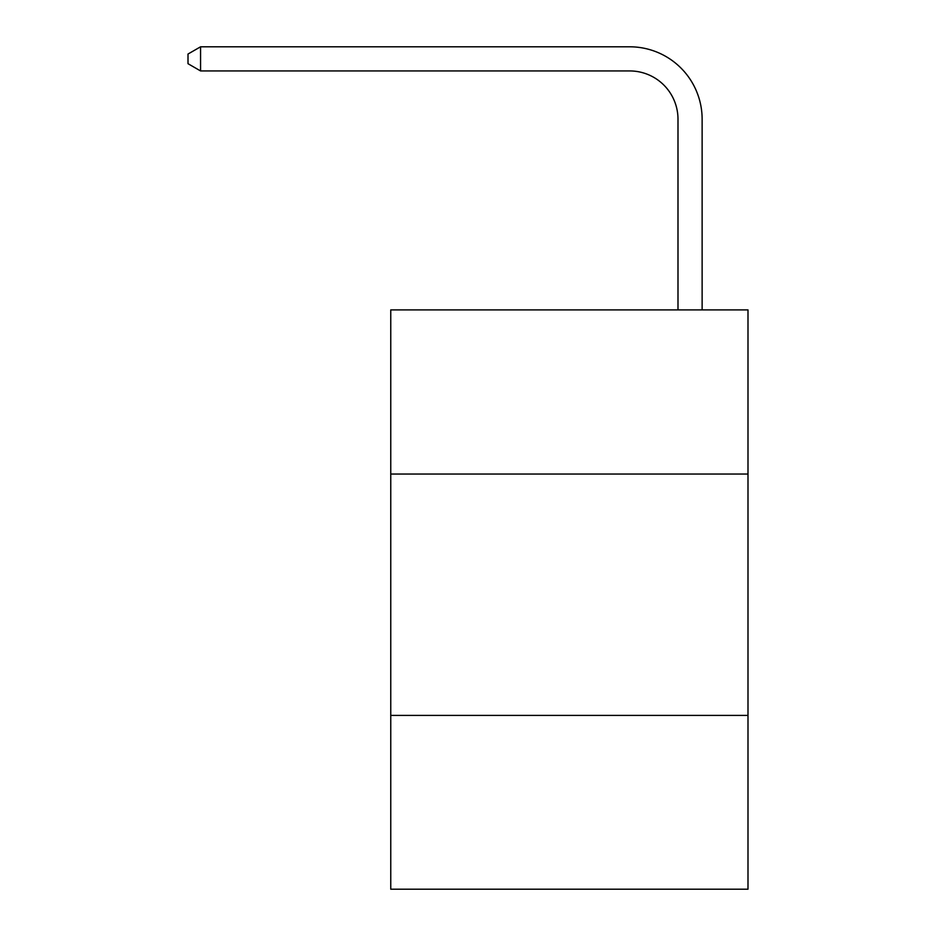 <?xml version="1.0" encoding="UTF-8"?>
<svg xmlns="http://www.w3.org/2000/svg" width="936" height="936" viewBox="0 0 936 936"><rect width="100%" height="100%" fill="white"/><g stroke="black" fill="none" stroke-linecap="round" stroke-linejoin="round"><path stroke-width="1.4" d="M747.993 474.037L747.993 309.898L390.757 309.898L390.757 474.037L747.993 474.037L747.993 889.2L390.757 889.2L390.757 474.037M747.993 715.408L390.757 715.408M677.992 309.898L677.992 119.211A48.274 48.274 0 0 0 629.717 70.937L200.561 70.937L188.007 63.695L188.007 54.042L200.561 46.8L629.717 46.8A72.411 72.411 0 0 1 702.129 119.211L702.129 309.898M677.992 119.211A48.274 48.274 0 0 0 629.717 70.937A48.274 48.274 0 0 1 677.992 119.211A48.274 48.274 0 0 0 629.717 70.937A48.274 48.274 0 0 1 677.992 119.211A48.274 48.274 0 0 0 629.717 70.937A48.274 48.274 0 0 1 677.992 119.211A48.274 48.274 0 0 0 629.717 70.937A48.274 48.274 0 0 1 677.992 119.211A48.274 48.274 0 0 0 629.717 70.937A48.274 48.274 0 0 1 677.992 119.211A48.274 48.274 0 0 0 629.717 70.937A48.274 48.274 0 0 1 677.992 119.211A48.274 48.274 0 0 0 629.717 70.937A48.274 48.274 0 0 1 677.992 119.211A48.274 48.274 0 0 0 629.717 70.937A48.274 48.274 0 0 1 677.992 119.211A48.274 48.274 0 0 0 629.717 70.937A48.274 48.274 0 0 1 677.992 119.211A48.274 48.274 0 0 0 629.717 70.937A48.274 48.274 0 0 1 677.992 119.211M200.561 46.8L629.717 46.8L200.561 46.8L629.717 46.8L200.561 46.8L629.717 46.8L200.561 46.8L629.717 46.8L200.561 46.8L629.717 46.8L200.561 46.8L629.717 46.8L200.561 46.8L629.717 46.8L200.561 46.8L629.717 46.8L200.561 46.8L629.717 46.8L200.561 46.8L629.717 46.8L200.561 46.8L200.561 70.937"/></g></svg>
